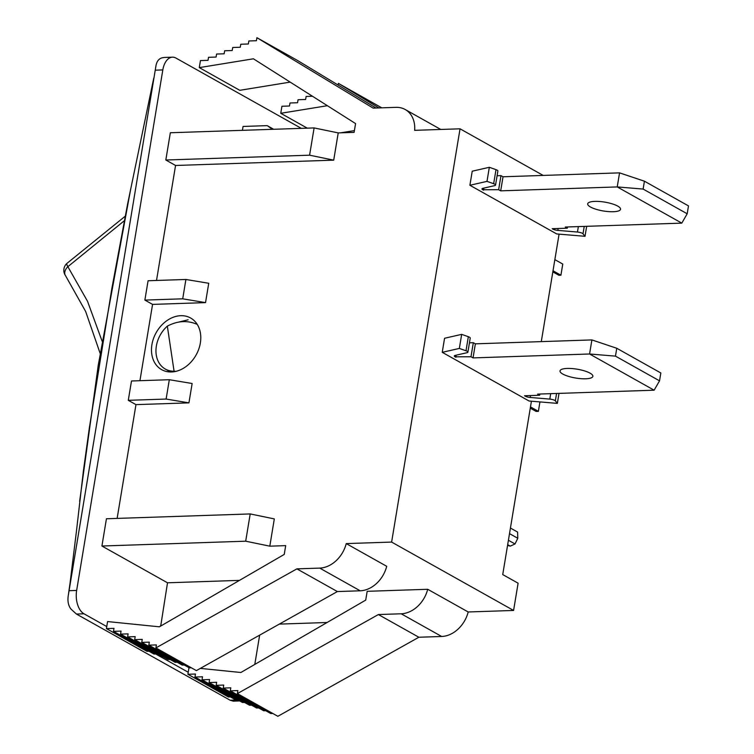 <?xml version="1.0" encoding="UTF-8"?>
<svg xmlns="http://www.w3.org/2000/svg" width="754" height="754" viewBox="0 0 754 754"><rect width="100%" height="100%" fill="white"/><g stroke="black" fill="none" stroke-linecap="round" stroke-linejoin="round"><path stroke-width="1.13" d="M482.824 188.34A4.628 1.244 -170.6 0 0 481.966 188.886A4.628 1.244 -170.6 0 0 482.749 189.772L498.648 189.697L500.694 190.847L617.224 186.926L681.795 223.127L565.264 227.039L567.31 228.189L552.182 228.698L552.946 229.131A4.628 1.244 -170.6 0 0 557.847 230.394L577.46 232.043A4.628 1.244 9.4 0 1 583.012 233.806L585.01 236.313L556.716 233.938L469.893 185.267L486.999 181.365L493.663 183.712A4.628 1.244 9.4 0 1 495.548 185.079A4.628 1.244 9.4 0 1 494.69 185.635L482.824 188.34M495.548 185.079L497.876 171.017A4.628 1.244 -170.6 0 0 495.991 169.65L489.327 167.294L472.23 171.196L469.893 185.267M594.887 201.384A16.654 4.486 9.4 0 1 612.135 203.825A16.654 4.486 9.4 0 1 620.542 209.273A16.654 4.486 9.4 0 1 603.379 210.979A16.654 4.486 9.4 0 1 587.677 203.834A16.654 4.486 9.4 0 1 594.887 201.384M681.795 223.127L687.186 213.778L688.496 205.908L644.425 181.196L619.552 172.864L503.031 176.775L500.976 175.625L497.093 175.757M644.425 181.196L643.124 189.065L617.224 186.926L619.552 172.864M687.186 213.778L643.124 189.065M489.327 167.294L486.999 181.365M483.861 188.104L483.512 190.197M500.976 175.625L498.648 189.697M503.031 176.775L500.694 190.847M567.517 226.963L567.31 228.189M586.669 226.323L585.01 236.313M102.11 341.194L87.53 301.298L67.86 266.69A9.255 6.136 144.9 0 0 65.504 275.644A9.255 6.136 144.9 0 0 65.673 275.86M124.033 220.979L67.86 266.69A9.255 1.979 -131.8 0 1 66.908 263.419A9.255 9.255 0 0 0 65.513 275.644L85.654 311.487L100.141 353.362M175.974 371.345L174.07 371.213L167.341 326.133C177.642 320.733 187.614 320.167 197.256 324.418M174.07 371.213A27.295 21.093 119.3 0 1 165.343 369.074A27.295 21.093 119.3 0 1 167.341 326.133M455.171 355.398A4.628 1.244 -170.6 0 0 454.304 355.954A4.628 1.244 -170.6 0 0 455.086 356.831L470.986 356.755L473.041 357.905L589.571 353.994L654.133 390.195L537.602 394.106L539.657 395.256L524.52 395.765L525.293 396.189A4.628 1.244 -170.6 0 0 530.185 397.462L549.807 399.102A4.628 1.244 9.4 0 1 555.349 400.874L557.357 403.381L529.063 401.005L442.24 352.325L459.346 348.433L466.01 350.78A4.628 1.244 9.4 0 1 467.895 352.146A4.628 1.244 9.4 0 1 467.028 352.702L455.171 355.398M467.895 352.146L470.223 338.075A4.628 1.244 -170.6 0 0 468.338 336.708L461.674 334.361L444.568 338.263L442.24 352.325M567.225 368.442A16.654 4.486 9.4 0 1 584.482 370.893A16.654 4.486 9.4 0 1 592.88 376.34A16.654 4.486 9.4 0 1 575.717 378.037A16.654 4.486 9.4 0 1 560.015 370.893A16.654 4.486 9.4 0 1 567.225 368.442M654.133 390.195L659.533 380.836L660.834 372.976L616.763 348.263L591.899 339.922L475.369 343.833L473.323 342.693L469.44 342.816M616.763 348.263L615.462 356.133L589.571 353.994L591.899 339.922M659.533 380.836L615.462 356.133M461.674 334.361L459.346 348.433M456.208 355.162L455.859 357.264M473.323 342.693L470.986 356.755M475.369 343.833L473.041 357.905M539.855 394.031L539.657 395.256M559.006 393.39L557.357 403.381M468.187 611.975L427.707 589.279A27.766 21.451 119.3 0 1 401.185 613.784L378.376 614.548L237.369 693.605L277.849 716.3L418.856 637.243L441.665 636.48A27.766 21.451 -60.7 0 0 468.187 611.975L513.587 610.448L518.102 583.191L502.729 574.576L531.429 401.203M541.287 341.628L559.082 234.136M513.587 610.448L391.628 542.079L460.044 128.811L543.182 175.428M340.733 132.817L354.399 130.593M381.769 107.831L338.386 83.383L378.913 107.926M237.369 693.605L237.868 690.589L230.3 690.843L270.78 713.538L272.807 713.472M230.3 690.843L230.799 687.827L223.231 688.082L263.712 710.777L265.738 710.711M223.231 688.082L223.731 685.066L216.162 685.32L256.643 708.015L258.669 707.949M216.162 685.32L216.662 682.304L209.094 682.559L249.574 705.254L251.6 705.188M209.094 682.559L209.593 679.543L202.025 679.797L242.505 702.492L244.532 702.426M202.025 679.797L202.524 676.79L194.956 677.035L235.446 699.74L237.463 699.665M194.956 677.035L195.456 674.029L187.897 674.283L228.377 696.979L230.394 696.903M507.555 545.425L510.269 546.132L515.029 543.964L517.781 538.271L517.602 532.07L510.43 528.045M530.486 406.915L538.384 411.345L536.103 411.42L530.279 408.159M538.384 411.345L539.939 401.92M554.869 259.63L562.767 264.06L560.919 275.21L553.021 270.78M560.919 275.21L558.912 275.285L552.833 271.874M156.521 280.46L175.559 165.475L165.823 160.008L170.338 132.751L314.107 127.926L338.216 132.902L354.107 132.365L355.568 123.581L253.419 58.803L199.282 67.615L200.451 60.584L208.019 60.329L208.519 57.313L216.087 57.059L216.587 54.043L224.145 53.788L224.645 50.772L232.213 50.518L232.713 47.502L240.281 47.248L240.78 44.241L248.349 43.986L248.848 40.97L256.417 40.716L256.916 37.7L373.173 108.124L395.991 107.351A27.766 21.451 119.3 0 1 405.2 109.519A27.766 21.451 119.3 0 1 414.643 130.338L460.044 128.811M199.282 67.615L239.772 90.31L290.167 82.111M376.029 108.02L297.396 60.395L256.916 37.7M338.112 85.061L338.386 83.383M327.387 105.701L280.761 113.298L281.93 106.257L289.498 106.003L289.988 102.996L297.557 102.742L298.056 99.726L305.624 99.471L306.124 96.455L312.458 96.239M378.376 614.548L418.856 637.243M427.707 589.279L367.17 591.315L365.718 600.109L240.856 672.502L200.347 668.393M187.897 674.283L188.981 667.676M155.889 647.922L196.37 670.617L337.377 591.56L360.195 590.797A27.766 21.451 -60.7 0 0 386.708 566.301L346.227 543.596A27.766 21.451 119.3 0 1 319.715 568.101L296.897 568.865L155.889 647.922L156.389 644.906L148.821 645.16L149.32 642.154L141.752 642.399L142.252 639.392L134.683 639.646L135.183 636.63L127.615 636.885L128.114 633.869L120.555 634.123L121.055 631.107L113.486 631.362L113.986 628.346L106.418 628.6L107.577 621.569L159.386 626.819L284.239 554.426L285.691 545.632L269.8 546.169L274.315 518.912L250.205 513.936L106.437 518.761L101.922 546.019L167.511 582.795L239.489 580.373M148.821 645.16L189.301 667.856L191.328 667.79M141.752 642.399L182.232 665.103L184.259 665.028M134.683 639.646L175.173 662.342L177.19 662.266M127.615 636.885L168.104 659.58L170.121 659.514M120.555 634.123L161.036 656.819L163.053 656.753M113.486 631.362L153.967 654.057L155.984 653.991M106.418 628.6L146.898 651.296L148.924 651.23M239.112 700.589A18.511 10.641 -91.9 0 1 237.708 699.985L237.171 699.674M164.495 57.436L162.261 57.785C158.811 58.652 156.7 61.394 155.927 66.013L68.312 595.274C67.379 600.976 68.275 605.585 70.989 609.081L76.418 614.048L230.149 700.23L233.325 701.154M106.757 626.555L83.986 613.794A18.511 10.641 -91.9 0 1 76.644 590.457L162.817 69.924A18.511 10.641 -91.9 0 1 172.449 57.172A18.511 10.641 -91.9 0 1 175.984 58.086L301.317 128.359M68.312 595.274L70.065 583.021L68.312 595.274M76.267 532.795L83.402 470.864L89.33 428.036L111.856 288.49L127.567 204.183L153.722 78.265M70.075 582.993L70.216 581.984M188.227 672.238L155.692 654.001M259.649 635.141L254.795 664.415M160.706 626.056L167.511 582.795M117.134 518.403L135.965 404.634L128.284 400.327L131.488 380.987L169.32 379.714L166.116 399.054L188.934 402.862L135.965 404.634M139.933 380.695L152.562 304.399L144.872 300.092L148.076 280.742L185.908 279.47L182.713 298.82L205.531 302.618L152.562 304.399M242.42 130.338L243.061 126.446L266.869 125.645A1.847 1.433 119.3 0 1 267.585 125.861L272.373 129.33M161.054 625.858L160.385 625.877M144.872 300.092L182.713 298.82M188.934 402.862L192.138 383.513L169.32 379.714M128.284 400.327L166.116 399.054M185.908 279.47L208.735 283.278L205.531 302.618M338.216 132.902L333.711 160.159L175.559 165.475M346.227 543.596L391.628 542.079M200.451 333.277A29.613 22.884 119.3 0 1 189.113 363.975A29.613 22.884 119.3 0 1 161.648 369.658A29.613 22.884 119.3 0 1 153.505 338.518A29.613 22.884 119.3 0 1 180.79 315.69A29.613 22.884 119.3 0 1 190.611 317.999A29.613 22.884 119.3 0 1 200.451 333.277M165.823 160.008L309.592 155.183L333.711 160.159M327.095 622.502L279.338 624.105M101.922 546.019L245.691 541.193L269.8 546.169M250.205 513.936L245.691 541.193M314.107 127.926L309.592 155.183M280.761 113.298L307.274 128.152M296.897 568.865L337.377 591.56M188.123 319.8L178.952 322.024M482.749 189.772L482.994 188.302M495.991 169.65L493.663 183.712M557.847 230.394L558.158 228.5M583.012 233.806L584.237 226.407M578.365 226.605L577.46 232.043M455.086 356.831L455.331 355.36M468.338 336.708L466.01 350.78M530.185 397.462L530.505 395.558M555.349 400.874L556.575 393.465M550.703 393.663L549.807 399.102M507.678 544.68L510.269 546.132M508.403 540.25L515.029 543.964M509.506 533.634L517.781 538.271M401.185 613.784L441.665 636.48M319.715 568.101L360.195 590.797M237.708 699.985L230.149 700.23M76.644 590.457L69.076 590.712M76.418 614.048L83.986 613.794M155.258 70.179L162.817 69.924M267.585 125.861L273.702 129.283L267.482 125.786M66.908 263.419L124.966 216.407M165.343 369.074L170.517 371.976M440.77 129.462L405.2 109.519M239.734 700.947L233.137 701.163M172.449 57.172L164.344 57.445M79.651 501.325L98.218 365.445L130.621 189.442M76.333 532.117L70.056 583.106"/></g></svg>
